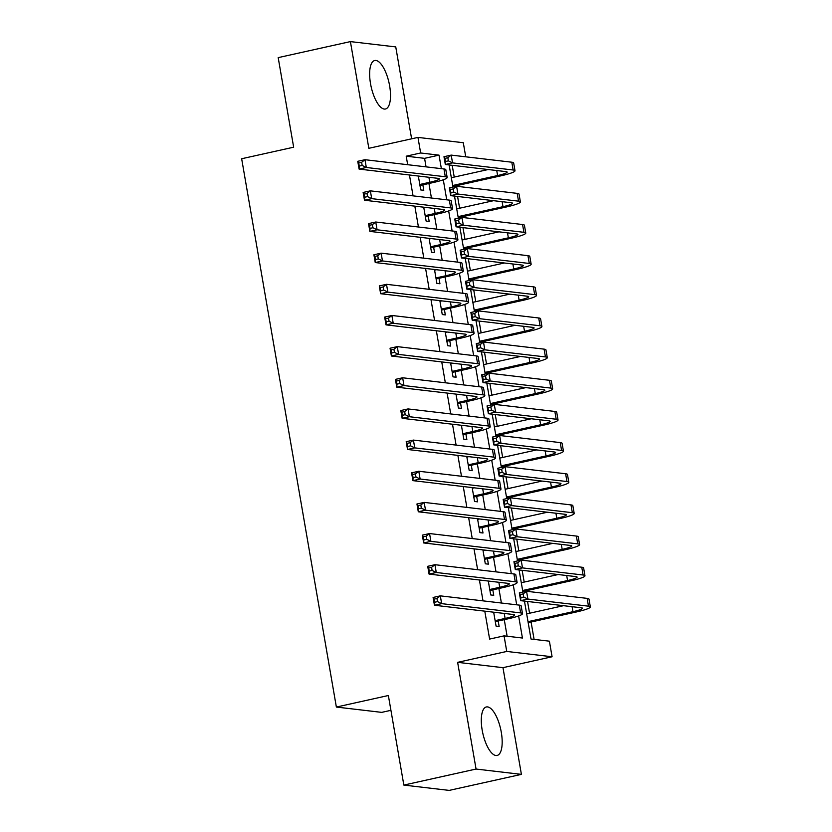 <?xml version="1.0" encoding="UTF-8"?>
<svg xmlns="http://www.w3.org/2000/svg" width="832" height="832" viewBox="0 0 832 832"><rect width="100%" height="100%" fill="white"/><g stroke="black" fill="none" stroke-linecap="round" stroke-linejoin="round"><path stroke-width="1.25" d="M501.301 732.326A24.835 9.162 77.5 0 0 486.356 706.961A24.835 9.162 77.5 0 0 482.175 730.09A24.835 9.162 77.5 0 0 497.12 755.456A24.835 9.162 77.5 0 0 501.301 732.326M389.636 85.883A24.835 9.162 77.5 0 0 374.691 60.518A24.835 9.162 77.5 0 0 370.521 83.637A24.835 9.162 77.5 0 0 385.455 109.002A24.835 9.162 77.5 0 0 389.636 85.883M524.462 601.11L531.014 639.028L549.401 641.191L552.084 656.76L506.75 651.446L504.057 635.866L522.434 638.03L518.627 615.95M502.975 667.67L457.631 662.345L476.06 769.049L403.842 785.086L449.176 790.4L521.404 774.374L502.975 667.67L552.084 656.76M390.926 710.33L381.701 712.369L336.367 707.054L241.654 158.746L293.654 147.202L278.19 57.626L350.407 41.6L368.836 148.304L417.955 137.405L463.299 142.719L465.733 156.811M411.622 138.809L395.751 46.914L350.407 41.6M534.092 639.392L531.086 622.024M529.568 613.226L527.54 601.463M525.803 591.427L525.71 590.866M524.191 582.078L522.153 570.315M520.426 560.279L520.322 559.707M518.804 550.919L516.776 539.157M515.039 529.121L514.946 528.559M513.427 519.771L511.389 507.998M509.662 497.973L509.558 497.401M508.04 488.613L506.012 476.85M504.275 466.814L504.182 466.253M502.663 457.454L500.635 445.692M498.898 435.656L498.794 435.094M497.276 426.306L495.248 414.544M493.511 404.508L493.418 403.936M491.899 395.148L489.871 383.386M488.134 373.35L488.041 372.788M486.522 364L484.484 352.227M482.758 342.202L482.654 341.63M481.135 332.842L479.107 321.079M477.37 311.043L477.277 310.482M475.758 301.683L473.72 289.921M471.994 279.885L471.89 279.323M470.371 270.535L468.343 258.773M466.606 248.737L466.513 248.165M464.994 239.377L462.956 227.614M461.23 217.578L461.126 217.017M459.607 208.229L457.579 196.456M455.842 186.43L455.749 185.858M454.23 177.07L452.202 165.308M476.06 769.049L521.404 774.374M493.667 612.196L496.07 626.101L499.138 626.454L498.191 621.005M488.29 581.038L490.693 594.942L493.75 595.306L492.814 589.857M482.914 549.89L485.306 563.794L488.374 564.148L487.427 558.698M477.526 518.731L479.929 532.636L482.997 533L482.05 527.54M472.15 487.573L474.552 501.478L477.61 501.842L476.674 496.392M466.762 456.425L469.165 470.33L472.233 470.683L471.286 465.234M461.386 425.266L463.788 439.171L466.846 439.535L465.91 434.086M455.998 394.118L458.401 408.023L461.469 408.377L460.522 402.927M450.622 362.96L453.024 376.865L456.082 377.229L455.146 371.769M445.234 331.802L447.637 345.706L450.705 346.07L449.758 340.621M439.858 300.654L442.26 314.558L445.328 314.912L444.382 309.462M434.481 269.495L436.883 283.4L439.941 283.764L439.005 278.314M429.094 238.347L431.496 252.252L434.564 252.606L433.618 247.156M423.717 207.189L426.119 221.094L429.177 221.458L428.241 215.998M426.057 166.858L424.58 158.34L406.203 156.187L407.67 164.705M409.448 174.99L413.057 195.863M414.825 206.149L418.434 227.011M420.212 237.297L423.81 258.17M425.589 268.455L429.198 289.318M430.976 299.614L434.574 320.476M436.353 330.762L439.962 351.634M441.74 361.92L445.338 382.782M447.117 393.078L450.726 413.941M452.504 424.226L456.102 445.089M457.881 455.385L461.479 476.247M463.258 486.533L466.866 507.406M468.645 517.691L472.243 538.554M474.022 548.85L477.63 569.712M479.409 579.998L483.007 600.86M484.786 611.156L489.611 639.08L504.057 635.866M507.125 636.23L504.265 619.663M501.394 603.023L498.888 588.505M496.007 571.865L493.501 557.346M490.63 540.706L488.124 526.198M485.243 509.558L482.737 495.04M479.866 478.4L477.36 463.892M474.49 447.252L471.973 432.734M469.102 416.094L466.596 401.575M463.726 384.935L461.219 370.427M458.338 353.787L455.832 339.269M452.962 322.629L450.455 308.121M447.574 291.481L445.068 276.962M442.198 260.322L439.691 245.804M436.821 229.164L434.304 214.656M431.434 198.016L428.927 183.498M418.33 176.03L420.732 189.935L423.8 190.299L422.854 184.85M457.631 662.345L506.75 651.446M406.203 156.187L420.649 152.984L417.955 137.405M403.842 785.086L388.367 695.51L336.367 707.054M449.124 164.944L452.951 187.065M454.511 196.102L458.328 218.223M459.888 227.25L463.705 249.382M465.265 258.409L469.092 280.53M470.652 289.567L474.469 311.688M476.029 320.715L479.856 342.836M481.416 351.874L485.233 373.994M486.793 383.022L490.62 405.153M492.18 414.18L495.997 436.301M497.557 445.338L501.374 467.459M502.934 476.486L506.761 498.607M508.321 507.645L512.138 529.766M513.698 538.793L517.525 560.924M519.085 569.951L522.902 592.072M441.366 168.657L439.026 155.137L420.649 152.984M516.703 604.812L513.24 584.792M511.316 573.664L507.863 553.644M505.939 542.506L502.476 522.486M500.552 511.347L497.099 491.338M495.175 480.199L491.712 460.179M489.798 449.041L486.335 429.021M484.411 417.893L480.958 397.873M479.034 386.734L475.571 366.714M473.647 355.576L470.194 335.566M468.27 324.428L464.807 304.408M462.883 293.27L459.43 273.25M457.506 262.122L454.043 242.102M452.13 230.963L448.666 210.943M446.742 199.805L443.29 179.795M424.58 158.34L439.026 155.137M419.796 184.486L429.759 182.27A15.922 1.882 170.2 0 0 439.317 178.849A15.922 1.882 170.2 0 0 438.079 178.35L359.102 169.094L357.75 161.304L364.978 159.702L443.955 168.958A23.878 2.829 -9.8 0 1 445.817 169.707L447.169 177.497A23.878 2.829 -9.8 0 1 432.827 182.634L419.962 185.484M418.444 176.696L420.368 176.27M361.618 162.334L358.727 162.968L359.268 166.088L362.159 165.443L361.618 162.334L364.978 159.702L366.319 167.482L445.297 176.748A23.878 2.829 -9.8 0 1 447.169 177.497M362.159 165.443L366.319 167.482L359.102 169.094L359.268 166.088M358.727 162.968L357.75 161.304M452.681 185.505L497.609 175.531A15.922 1.882 170.2 0 0 507.166 172.099A15.922 1.882 170.2 0 0 505.918 171.61L445.328 164.497L443.976 156.707L451.204 155.106L452.546 162.895L513.146 169.998A23.878 2.829 -9.8 0 1 515.008 170.747A23.878 2.829 -9.8 0 1 500.666 175.885L452.847 186.503M451.329 177.715L488.207 169.53M447.845 157.737L444.954 158.382L445.494 161.491L448.386 160.857L447.845 157.737L451.204 155.106L511.794 162.209A23.878 2.829 -9.8 0 1 513.666 162.958L515.008 170.747M448.386 160.857L452.546 162.895L445.328 164.497L445.494 161.491M444.954 158.382L443.976 156.707M425.173 215.644L435.146 213.429A15.922 1.882 170.2 0 0 444.704 209.997A15.922 1.882 170.2 0 0 443.456 209.508L364.478 200.242L363.137 192.452L370.354 190.85L449.332 200.117A23.878 2.829 -9.8 0 1 451.204 200.855L452.546 208.645A23.878 2.829 -9.8 0 1 438.204 213.793L425.35 216.642M423.831 207.854L425.745 207.428M366.995 193.482L364.114 194.126L364.645 197.236L367.536 196.602L366.995 193.482L370.354 190.85L371.706 198.64L450.684 207.906A23.878 2.829 -9.8 0 1 452.546 208.645M367.536 196.602L371.706 198.64L364.478 200.242L364.645 197.236M364.114 194.126L363.137 192.452M430.56 246.792L440.523 244.587A15.922 1.882 170.2 0 0 450.081 241.155A15.922 1.882 170.2 0 0 448.843 240.656L369.866 231.4L368.514 223.61L375.742 222.009L454.719 231.265A23.878 2.829 -9.8 0 1 456.581 232.014L457.922 239.803A23.878 2.829 -9.8 0 1 443.591 244.941L430.726 247.801M429.208 239.002L431.132 238.586M372.382 224.64L369.491 225.274L370.032 228.394L372.923 227.75L372.382 224.64L375.742 222.009L377.083 229.798L456.061 239.054A23.878 2.829 -9.8 0 1 457.922 239.803M372.923 227.75L377.083 229.798L369.866 231.4L370.032 228.394M369.491 225.274L368.514 223.61M435.937 277.95L445.9 275.735A15.922 1.882 170.2 0 0 455.468 272.314A15.922 1.882 170.2 0 0 454.22 271.814L375.242 262.548L373.901 254.769L381.118 253.157L460.096 262.423A23.878 2.829 -9.8 0 1 461.968 263.162L463.31 270.951A23.878 2.829 -9.8 0 1 448.968 276.099L436.114 278.949M434.595 270.161L436.509 269.734M377.759 255.788L374.878 256.433L375.409 259.553L378.3 258.908L377.759 255.788L381.118 253.157L382.46 260.946L461.448 270.213A23.878 2.829 -9.8 0 1 463.31 270.951M378.3 258.908L382.46 260.946L375.242 262.548L375.409 259.553M374.878 256.433L373.901 254.769M441.314 309.109L451.287 306.894A15.922 1.882 170.2 0 0 460.845 303.462A15.922 1.882 170.2 0 0 459.607 302.962L380.619 293.706L379.278 285.917L386.495 284.315L465.483 293.571A23.878 2.829 -9.8 0 1 467.345 294.32L468.686 302.11A23.878 2.829 -9.8 0 1 454.345 307.247L441.49 310.107M439.972 301.319L441.886 300.893M383.146 286.946L380.255 287.591L380.796 290.701L383.687 290.056L383.146 286.946L386.495 284.315L387.847 292.105L466.825 301.361A23.878 2.829 -9.8 0 1 468.686 302.11M383.687 290.056L387.847 292.105L380.619 293.706L380.796 290.701M380.255 287.591L379.278 285.917M458.058 216.653L502.986 206.679A15.922 1.882 170.2 0 0 512.543 203.258A15.922 1.882 170.2 0 0 511.306 202.758L450.705 195.655L449.363 187.866L456.581 186.264L457.933 194.054L518.523 201.157A23.878 2.829 -9.8 0 1 520.385 201.906A23.878 2.829 -9.8 0 1 506.054 207.043L458.234 217.662M456.716 208.863L493.594 200.678M453.222 188.895L450.341 189.53L450.871 192.65L453.762 192.005L453.222 188.895L456.581 186.264L517.182 193.367A23.878 2.829 -9.8 0 1 519.043 194.116L520.385 201.906M453.762 192.005L457.933 194.054L450.705 195.655L450.871 192.65M450.341 189.53L449.363 187.866M463.434 247.811L508.362 237.838A15.922 1.882 170.2 0 0 517.93 234.406A15.922 1.882 170.2 0 0 516.682 233.917L456.082 226.814L454.74 219.024L461.968 217.412L463.31 225.202L523.91 232.315A23.878 2.829 -9.8 0 1 525.772 233.054A23.878 2.829 -9.8 0 1 511.43 238.202L463.611 248.81M462.093 240.022L498.971 231.837M458.609 220.043L455.718 220.688L456.258 223.808L459.15 223.163L458.609 220.043L461.968 217.412L522.558 224.526A23.878 2.829 -9.8 0 1 524.43 225.264L525.772 233.054M459.15 223.163L463.31 225.202L456.082 226.814L456.258 223.808M455.718 220.688L454.74 219.024M468.822 278.97L513.75 268.996A15.922 1.882 170.2 0 0 523.307 265.564A15.922 1.882 170.2 0 0 522.07 265.065L461.469 257.962L460.127 250.172L467.345 248.57L468.686 256.36L529.287 263.463A23.878 2.829 -9.8 0 1 531.149 264.212A23.878 2.829 -9.8 0 1 516.807 269.35L468.998 279.968M467.48 271.18L504.348 262.995M463.986 251.202L461.105 251.846L461.635 254.956L464.526 254.322L463.986 251.202L467.345 248.57L527.946 255.674A23.878 2.829 -9.8 0 1 529.807 256.422L531.149 264.212M464.526 254.322L468.686 256.36L461.469 257.962L461.635 254.956M461.105 251.846L460.127 250.172M474.198 310.118L519.126 300.144A15.922 1.882 170.2 0 0 528.694 296.722A15.922 1.882 170.2 0 0 527.446 296.223L466.846 289.12L465.504 281.33L472.722 279.729L474.074 287.518L534.674 294.622A23.878 2.829 -9.8 0 1 536.536 295.36A23.878 2.829 -9.8 0 1 522.194 300.508L474.375 311.116M472.857 302.328L509.735 294.143M469.373 282.36L466.482 282.994L467.022 286.114L469.903 285.47L469.373 282.36L472.722 279.729L533.322 286.832A23.878 2.829 -9.8 0 1 535.184 287.57L536.536 295.36M469.903 285.47L474.074 287.518L466.846 289.12L467.022 286.114M466.482 282.994L465.504 281.33M446.701 340.257L456.664 338.042A15.922 1.882 170.2 0 0 466.232 334.62A15.922 1.882 170.2 0 0 464.984 334.121L386.006 324.865L384.654 317.075L391.882 315.474L470.86 324.73A23.878 2.829 -9.8 0 1 472.722 325.478L474.074 333.268A23.878 2.829 -9.8 0 1 459.732 338.406L446.867 341.255M445.359 332.467L447.273 332.041M388.523 318.105L385.632 318.739L386.173 321.859L389.064 321.214L388.523 318.105L391.882 315.474L393.224 323.253L472.212 332.519A23.878 2.829 -9.8 0 1 474.074 333.268M389.064 321.214L393.224 323.253L386.006 324.865L386.173 321.859M385.632 318.739L384.654 317.075M479.586 341.276L524.514 331.302A15.922 1.882 170.2 0 0 534.071 327.87A15.922 1.882 170.2 0 0 532.834 327.382L472.233 320.268L470.881 312.478L478.109 310.877L479.45 318.666L540.051 325.77A23.878 2.829 -9.8 0 1 541.913 326.518A23.878 2.829 -9.8 0 1 527.571 331.656L479.752 342.274M478.234 333.486L515.112 325.302M474.75 313.508L471.858 314.153L472.399 317.262L475.29 316.628L474.75 313.508L478.109 310.877L538.71 317.98A23.878 2.829 -9.8 0 1 540.571 318.729L541.913 326.518M475.29 316.628L479.45 318.666L472.233 320.268L472.399 317.262M471.858 314.153L470.881 312.478M452.078 371.415L462.051 369.2A15.922 1.882 170.2 0 0 471.609 365.768A15.922 1.882 170.2 0 0 470.361 365.279L391.383 356.013L390.042 348.223L397.259 346.622L476.247 355.888A23.878 2.829 -9.8 0 1 478.109 356.626L479.45 364.416A23.878 2.829 -9.8 0 1 465.109 369.564L452.254 372.414M450.736 363.626L452.65 363.199M393.91 349.253L391.019 349.898L391.56 353.007L394.441 352.373L393.91 349.253L397.259 346.622L398.611 354.411L477.589 363.678A23.878 2.829 -9.8 0 1 479.45 364.416M394.441 352.373L398.611 354.411L391.383 356.013L391.56 353.007M391.019 349.898L390.042 348.223M484.962 372.424L529.89 362.461A15.922 1.882 170.2 0 0 539.448 359.029A15.922 1.882 170.2 0 0 538.21 358.53L477.61 351.426L476.268 343.637L483.486 342.035L484.838 349.825L545.428 356.928A23.878 2.829 -9.8 0 1 547.3 357.677A23.878 2.829 -9.8 0 1 532.958 362.814L485.139 373.433M483.621 364.634L520.499 356.45M480.137 344.666L477.246 345.301L477.786 348.421L480.667 347.776L480.137 344.666L483.486 342.035L544.086 349.138A23.878 2.829 -9.8 0 1 545.948 349.887L547.3 357.677M480.667 347.776L484.838 349.825L477.61 351.426L477.786 348.421M477.246 345.301L476.268 343.637M457.465 402.563L467.428 400.358A15.922 1.882 170.2 0 0 476.986 396.926A15.922 1.882 170.2 0 0 475.748 396.427L396.77 387.171L395.418 379.382L402.646 377.78L481.624 387.036A23.878 2.829 -9.8 0 1 483.486 387.785L484.838 395.574A23.878 2.829 -9.8 0 1 470.496 400.712L457.631 403.572M456.113 394.774L458.037 394.358M399.287 380.411L396.396 381.046L396.937 384.166L399.828 383.521L399.287 380.411L402.646 377.78L403.988 385.57L482.966 394.826A23.878 2.829 -9.8 0 1 484.838 395.574M399.828 383.521L403.988 385.57L396.77 387.171L396.937 384.166M396.396 381.046L395.418 379.382M490.35 403.582L535.278 393.609A15.922 1.882 170.2 0 0 544.835 390.177A15.922 1.882 170.2 0 0 543.587 389.688L482.997 382.585L481.645 374.795L488.873 373.183L490.214 380.973L550.815 388.086A23.878 2.829 -9.8 0 1 552.677 388.825A23.878 2.829 -9.8 0 1 538.335 393.973L490.516 404.581M488.998 395.793L525.876 387.608M485.514 375.814L482.622 376.459L483.163 379.579L486.054 378.934L485.514 375.814L488.873 373.183L549.474 380.297A23.878 2.829 -9.8 0 1 551.335 381.035L552.677 388.825M486.054 378.934L490.214 380.973L482.997 382.585L483.163 379.579M482.622 376.459L481.645 374.795M462.842 433.722L472.815 431.506A15.922 1.882 170.2 0 0 482.373 428.085A15.922 1.882 170.2 0 0 481.125 427.586L402.147 418.319L400.806 410.54L408.023 408.928L487.001 418.194A23.878 2.829 -9.8 0 1 488.873 418.933L490.214 426.722A23.878 2.829 -9.8 0 1 475.873 431.87L463.018 434.72M461.5 425.932L463.414 425.506M404.664 411.559L401.783 412.204L402.314 415.324L405.205 414.679L404.664 411.559L408.023 408.928L409.375 416.718L488.353 425.984A23.878 2.829 -9.8 0 1 490.214 426.722M405.205 414.679L409.375 416.718L402.147 418.319L402.314 415.324M401.783 412.204L400.806 410.54M495.726 434.741L540.654 424.767A15.922 1.882 170.2 0 0 550.212 421.335A15.922 1.882 170.2 0 0 548.974 420.836L488.374 413.733L487.032 405.943L494.25 404.342L495.602 412.131L556.192 419.234A23.878 2.829 -9.8 0 1 558.054 419.983A23.878 2.829 -9.8 0 1 543.722 425.121L495.903 435.739M494.385 426.951L531.263 418.766M490.89 406.973L488.01 407.618L488.54 410.727L491.431 410.093L490.89 406.973L494.25 404.342L554.85 411.445A23.878 2.829 -9.8 0 1 556.712 412.194L558.054 419.983M491.431 410.093L495.602 412.131L488.374 413.733L488.54 410.727M488.01 407.618L487.032 405.943M468.229 464.88L478.192 462.665A15.922 1.882 170.2 0 0 487.75 459.233A15.922 1.882 170.2 0 0 486.512 458.734L407.534 449.478L406.182 441.688L413.41 440.086L492.388 449.342A23.878 2.829 -9.8 0 1 494.25 450.091L495.591 457.881A23.878 2.829 -9.8 0 1 481.26 463.018L468.395 465.878M466.877 457.09L468.801 456.664M410.051 442.718L407.16 443.362L407.701 446.472L410.592 445.838L410.051 442.718L413.41 440.086L414.752 447.876L493.73 457.132A23.878 2.829 -9.8 0 1 495.591 457.881M410.592 445.838L414.752 447.876L407.534 449.478L407.701 446.472M407.16 443.362L406.182 441.688M473.606 496.028L483.569 493.813A15.922 1.882 170.2 0 0 493.137 490.391A15.922 1.882 170.2 0 0 491.889 489.892L412.911 480.636L411.57 472.846L418.787 471.245L497.765 480.501A23.878 2.829 -9.8 0 1 499.637 481.25L500.978 489.039A23.878 2.829 -9.8 0 1 486.637 494.177L473.782 497.026M472.264 488.238L474.178 487.812M415.428 473.876L412.547 474.51L413.078 477.63L415.969 476.986L415.428 473.876L418.787 471.245L420.129 479.034L499.117 488.29A23.878 2.829 -9.8 0 1 500.978 489.039M415.969 476.986L420.129 479.034L412.911 480.636L413.078 477.63M412.547 474.51L411.57 472.846M478.982 527.186L488.956 524.971A15.922 1.882 170.2 0 0 498.514 521.539A15.922 1.882 170.2 0 0 497.276 521.05L418.288 511.784L416.946 503.994L424.174 502.393L503.152 511.659A23.878 2.829 -9.8 0 1 505.014 512.398L506.355 520.187A23.878 2.829 -9.8 0 1 492.014 525.335L479.159 528.185M477.641 519.397L479.554 518.97M420.815 505.024L417.924 505.669L418.465 508.778L421.356 508.144L420.815 505.024L424.174 502.393L425.516 510.182L504.494 519.449A23.878 2.829 -9.8 0 1 506.355 520.187M421.356 508.144L425.516 510.182L418.288 511.784L418.465 508.778M417.924 505.669L416.946 503.994M484.37 558.334L494.333 556.13A15.922 1.882 170.2 0 0 503.901 552.698A15.922 1.882 170.2 0 0 502.653 552.198L423.675 542.942L422.323 535.153L429.551 533.551L508.529 542.807A23.878 2.829 -9.8 0 1 510.39 543.556L511.742 551.346A23.878 2.829 -9.8 0 1 497.401 556.483L484.546 559.343M483.028 550.555L484.942 550.129M426.192 536.182L423.301 536.817L423.842 539.937L426.733 539.292L426.192 536.182L429.551 533.551L430.893 541.341L509.881 550.597A23.878 2.829 -9.8 0 1 511.742 551.346M426.733 539.292L430.893 541.341L423.675 542.942L423.842 539.937M423.301 536.817L422.323 535.153M489.746 589.493L499.72 587.278A15.922 1.882 170.2 0 0 509.278 583.856A15.922 1.882 170.2 0 0 508.03 583.357L429.052 574.09L427.71 566.311L434.928 564.699L513.916 573.966A23.878 2.829 -9.8 0 1 515.778 574.704L517.119 582.494A23.878 2.829 -9.8 0 1 502.778 587.642L489.923 590.491M488.405 581.703L490.318 581.277M431.579 567.33L428.688 567.975L429.229 571.095L432.11 570.45L431.579 567.33L434.928 564.699L436.28 572.489L515.258 581.755A23.878 2.829 -9.8 0 1 517.119 582.494M432.11 570.45L436.28 572.489L429.052 574.09L429.229 571.095M428.688 567.975L427.71 566.311M501.103 465.889L546.031 455.915A15.922 1.882 170.2 0 0 555.599 452.494A15.922 1.882 170.2 0 0 554.351 451.994L493.75 444.891L492.409 437.102L499.637 435.5L500.978 443.29L561.579 450.393A23.878 2.829 -9.8 0 1 563.441 451.131A23.878 2.829 -9.8 0 1 549.099 456.279L501.28 466.887M499.762 458.099L536.64 449.914M496.278 438.131L493.386 438.766L493.927 441.886L496.818 441.241L496.278 438.131L499.637 435.5L560.227 442.603A23.878 2.829 -9.8 0 1 562.099 443.352L563.441 451.131M496.818 441.241L500.978 443.29L493.75 444.891L493.927 441.886M493.386 438.766L492.409 437.102M506.49 497.047L551.418 487.074A15.922 1.882 170.2 0 0 560.976 483.642A15.922 1.882 170.2 0 0 559.738 483.153L499.138 476.039L497.796 468.25L505.014 466.648L506.355 474.438L566.956 481.541A23.878 2.829 -9.8 0 1 568.818 482.29A23.878 2.829 -9.8 0 1 554.476 487.427L506.667 498.046M505.149 489.258L542.017 481.073M501.654 469.279L498.774 469.924L499.304 473.034L502.195 472.399L501.654 469.279L505.014 466.648L565.614 473.751A23.878 2.829 -9.8 0 1 567.476 474.5L568.818 482.29M502.195 472.399L506.355 474.438L499.138 476.039L499.304 473.034M498.774 469.924L497.796 468.25M511.867 528.195L556.795 518.232A15.922 1.882 170.2 0 0 566.363 514.8A15.922 1.882 170.2 0 0 565.115 514.301L504.514 507.198L503.173 499.408L510.39 497.806L511.742 505.596L572.343 512.699A23.878 2.829 -9.8 0 1 574.205 513.448A23.878 2.829 -9.8 0 1 559.863 518.586L512.044 529.204M510.526 520.406L547.404 512.221M507.042 500.438L504.15 501.082L504.691 504.192L507.572 503.547L507.042 500.438L510.39 497.806L570.991 504.91A23.878 2.829 -9.8 0 1 572.853 505.658L574.205 513.448M507.572 503.547L511.742 505.596L504.514 507.198L504.691 504.192M504.15 501.082L503.173 499.408M517.254 559.354L562.182 549.38A15.922 1.882 170.2 0 0 571.74 545.948A15.922 1.882 170.2 0 0 570.502 545.459L509.902 538.356L508.55 530.566L515.778 528.954L517.119 536.744L577.72 543.858A23.878 2.829 -9.8 0 1 579.582 544.596A23.878 2.829 -9.8 0 1 565.24 549.744L517.421 560.352M515.902 551.564L552.781 543.379M512.418 531.586L509.527 532.23L510.068 535.35L512.959 534.706L512.418 531.586L515.778 528.954L576.378 536.068A23.878 2.829 -9.8 0 1 578.24 536.806L579.582 544.596M512.959 534.706L517.119 536.744L509.902 538.356L510.068 535.35M509.527 532.23L508.55 530.566M522.631 590.512L567.559 580.538A15.922 1.882 170.2 0 0 577.117 577.106A15.922 1.882 170.2 0 0 575.879 576.607L515.278 569.504L513.937 561.714L521.154 560.113L522.506 567.902L583.097 575.006A23.878 2.829 -9.8 0 1 584.969 575.754A23.878 2.829 -9.8 0 1 570.627 580.892L522.808 591.51M521.29 582.722L558.168 574.538M517.806 562.744L514.914 563.389L515.455 566.498L518.336 565.864L517.806 562.744L521.154 560.113L581.755 567.216A23.878 2.829 -9.8 0 1 583.617 567.965L584.969 575.754M518.336 565.864L522.506 567.902L515.278 569.504L515.455 566.498M514.914 563.389L513.937 561.714M495.134 620.651L505.097 618.436A15.922 1.882 170.2 0 0 514.654 615.004A15.922 1.882 170.2 0 0 513.417 614.515L434.439 605.249L433.087 597.459L440.315 595.858L519.293 605.114A23.878 2.829 -9.8 0 1 521.154 605.862L522.506 613.652A23.878 2.829 -9.8 0 1 508.165 618.79L495.3 621.65M493.782 612.862L495.706 612.435M436.956 598.489L434.065 599.134L434.606 602.243L437.497 601.609L436.956 598.489L440.315 595.858L441.657 603.647L520.634 612.903A23.878 2.829 -9.8 0 1 522.506 613.652M437.497 601.609L441.657 603.647L434.439 605.249L434.606 602.243M434.065 599.134L433.087 597.459M528.018 621.66L572.946 611.686A15.922 1.882 170.2 0 0 582.504 608.265A15.922 1.882 170.2 0 0 581.256 607.766L520.666 600.662L519.314 592.873L526.542 591.271L527.883 599.061L588.484 606.164A23.878 2.829 -9.8 0 1 590.346 606.902A23.878 2.829 -9.8 0 1 576.004 612.05L528.185 622.658M526.666 613.87L563.545 605.686M523.182 593.902L520.291 594.537L520.832 597.657L523.723 597.012L523.182 593.902L526.542 591.271L587.142 598.374A23.878 2.829 -9.8 0 1 589.004 599.123L590.346 606.902M523.723 597.012L527.883 599.061L520.666 600.662L520.832 597.657M520.291 594.537L519.314 592.873M428.896 177.278L429.759 182.27M443.955 168.958L445.297 176.748M496.746 170.529L497.609 175.531M511.794 162.209L513.146 169.998M434.273 208.426L435.146 213.429M449.332 200.117L450.684 207.906M439.66 239.585L440.523 244.587M454.719 231.265L456.061 239.054M445.037 270.733L445.9 275.735M460.096 262.423L461.448 270.213M450.424 301.891L451.287 306.894M465.483 293.571L466.825 301.361M502.122 201.687L502.986 206.679M517.182 193.367L518.523 201.157M507.499 232.835L508.362 237.838M522.558 224.526L523.91 232.315M512.886 263.994L513.75 268.996M527.946 255.674L529.287 263.463M518.263 295.142L519.126 300.144M533.322 286.832L534.674 294.622M455.801 333.05L456.664 338.042M470.86 324.73L472.212 332.519M523.65 326.3L524.514 331.302M538.71 317.98L540.051 325.77M461.188 364.198L462.051 369.2M476.247 355.888L477.589 363.678M529.027 357.458L529.89 362.461M544.086 349.138L545.428 356.928M466.565 395.356L467.428 400.358M481.624 387.036L482.966 394.826M534.414 388.606L535.278 393.609M549.474 380.297L550.815 388.086M471.942 426.504L472.815 431.506M487.001 418.194L488.353 425.984M539.791 419.765L540.654 424.767M554.85 411.445L556.192 419.234M477.329 457.662L478.192 462.665M492.388 449.342L493.73 457.132M482.706 488.821L483.569 493.813M497.765 480.501L499.117 488.29M488.093 519.969L488.956 524.971M503.152 511.659L504.494 519.449M493.47 551.127L494.333 556.13M508.529 542.807L509.881 550.597M498.857 582.275L499.72 587.278M513.916 573.966L515.258 581.755M545.168 450.913L546.031 455.915M560.227 442.603L561.579 450.393M550.555 482.071L551.418 487.074M565.614 473.751L566.956 481.541M555.932 513.23L556.795 518.232M570.991 504.91L572.343 512.699M561.319 544.378L562.182 549.38M576.378 536.068L577.72 543.858M566.696 575.536L567.559 580.538M581.755 567.216L583.097 575.006M504.234 613.434L505.097 618.436M519.293 605.114L520.634 612.903M572.083 606.684L572.946 611.686M587.142 598.374L588.484 606.164"/></g></svg>
